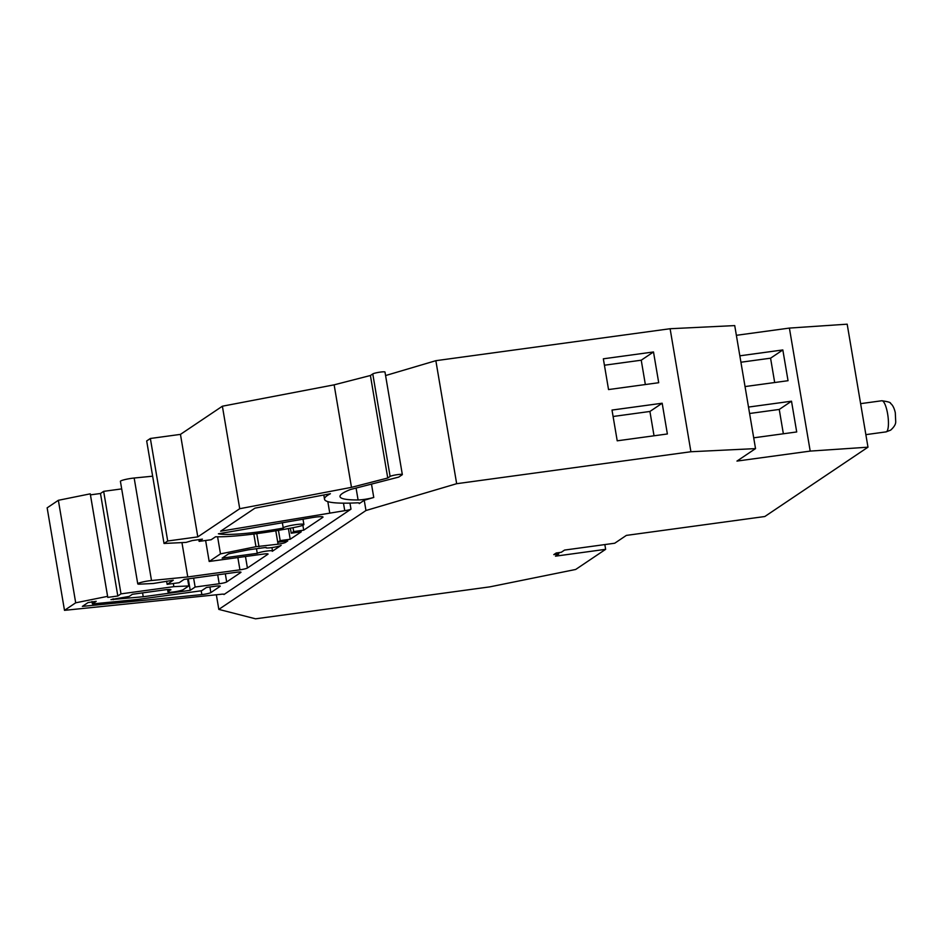 <?xml version="1.0" encoding="UTF-8"?>
<svg xmlns="http://www.w3.org/2000/svg" width="943" height="943" viewBox="0 0 943 943"><rect width="100%" height="100%" fill="white"/><g stroke="black" fill="none" stroke-linecap="round" stroke-linejoin="round"><path stroke-width="1.41" d="M257.262 553.341A7.85 0.943 -9.6 0 1 266.633 551.077A7.85 0.943 -9.6 0 1 272.539 551.007A7.85 0.943 -9.6 0 1 272.315 551.29L281.144 545.36A7.85 0.943 -9.6 0 1 272.775 547.47A7.85 0.943 -9.6 0 1 265.879 547.694A7.85 0.943 -9.6 0 1 266.091 547.411L248.327 549.828L228.536 553.847L222.147 558.126L257.262 553.341L256.484 548.72M225.318 573.792L226.697 581.937L240.807 572.46A6.283 0.754 -9.6 0 0 240.972 572.236A6.283 0.754 -9.6 0 0 236.257 572.295L184.085 579.415L179.182 582.703L167.135 584.354L173.276 580.228L153.226 583.493L138.869 584.188A9.43 1.132 -9.6 0 1 137.749 583.847A9.43 1.132 -9.6 0 1 149.242 580.794A9.43 1.132 -9.6 0 1 151.505 580.523L187.763 576.939L239.935 569.82L237.86 557.561M137.749 583.847L120.409 481.343A9.43 1.132 -9.6 0 1 131.902 478.29A9.43 1.132 -9.6 0 1 134.165 478.018L152.636 476.191M285.364 541.235L285.552 542.39L287.768 540.905L277.725 542.272L280.189 540.622L290.22 539.255L301.253 531.84L291.222 533.208L293.674 531.557L303.705 530.19L322.695 517.436A10.467 1.261 170.4 0 0 322.989 517.059A10.467 1.261 170.4 0 0 315.115 517.153A10.467 1.261 170.4 0 0 312.439 517.566L218.387 533.797A61.79 7.426 170.4 0 0 283.301 528.092A10.467 1.261 -9.6 0 1 283.254 527.997A10.467 1.261 -9.6 0 1 296.031 524.603A10.467 1.261 -9.6 0 1 303.905 524.508A10.467 1.261 -9.6 0 1 296.467 526.996A73.306 8.805 -9.6 0 1 215.57 536.767L211.149 539.738L199.114 541.376L202.415 539.148L192.384 540.528L186.042 542.402L164.023 543.463L167.701 540.999L197.794 536.885L239.722 508.713L351.48 487.342L387.75 478.018L390.119 476.427A6.283 0.754 -9.6 0 1 397.604 474.624A6.283 0.754 -9.6 0 1 402.331 474.553A6.283 0.754 -9.6 0 1 402.154 474.789L398.724 477.087L350.36 489.535A89.019 10.691 170.4 0 0 339.999 496.596A89.019 10.691 170.4 0 0 358.092 499.955L356.077 488.061M387.75 478.018L370.41 375.503L372.78 373.923A6.283 0.754 -9.6 0 1 380.265 372.108A6.283 0.754 -9.6 0 1 384.992 372.049L402.331 474.553M209.9 586.982L210.843 592.593A6.283 0.754 -9.6 0 1 201.849 594.585L82.359 606.396L88.064 602.565L96.198 601.316L92.402 603.944L91.99 601.528M275.792 530.803L278.067 544.194A6.283 0.754 -9.6 0 0 285.552 542.39M278.444 530.355L280.189 540.622M293.014 527.679L293.674 531.557M291.222 533.208L290.373 528.198M199.114 541.376L198.82 539.644M223.904 594.208L223.963 594.526A5.234 0.625 170.4 0 0 224.104 594.338A5.234 0.625 170.4 0 0 220.167 594.385L64.489 610.345L75.699 602.813L107.596 596.353L107.785 597.379L117.816 596L120.999 593.866L173.854 586.652L188.777 585.933L183.26 589.634A7.85 0.943 -9.6 0 1 174.891 591.756A7.85 0.943 -9.6 0 1 167.995 591.968A7.85 0.943 -9.6 0 1 168.208 591.685L170.577 589.564M120.999 593.866L103.659 491.35L100.477 493.495L117.816 596M100.477 493.495L90.445 494.863L90.257 493.837L107.596 596.353M107.785 597.379L90.445 494.863M170.659 590.047A7.85 0.943 -9.6 0 0 170.883 589.764A7.85 0.943 -9.6 0 0 164.978 589.835L132.374 594.279L129.179 596.424L110.956 599.618L143.23 596.742L190.227 590.33L195.13 587.029L219.212 583.752L217.703 574.829M288.405 528.563L290.22 539.255M302.868 525.263L303.705 530.19M164.023 543.463L146.684 440.959L150.361 438.483L167.701 540.999M226.697 581.937A6.283 0.754 -9.6 0 1 219.212 583.752M166.593 581.147L167.135 584.354M245.475 556.523L247.42 568.016A6.283 0.754 -9.6 0 1 239.935 569.82M205.621 540.492L209.181 561.474L263.356 554.083A6.283 0.754 -9.6 0 1 268.071 554.024A6.283 0.754 -9.6 0 1 267.895 554.248L267.836 553.871M209.181 561.474L220.485 553.883L255.966 546.692L278.067 544.194M256.779 533.632L259.007 546.799M255.966 546.692L253.832 534.021M92.402 603.944L137.572 599.477L201.602 590.742L206.505 587.454L215.534 586.216A6.283 0.754 -9.6 0 1 220.249 586.157A6.283 0.754 -9.6 0 1 220.084 586.381L220.014 586.004M218.823 609.39L365.967 510.517L456.66 483.7L690.913 451.744L755.532 448.609L736.966 461.08L810.202 451.096L867.984 447.182L764.82 516.516L626.364 535.4L614.718 543.227L564.562 550.075L561.25 552.292L556.229 552.987L553.777 554.625L558.798 553.942L555.486 556.17L605.642 549.321L575.678 569.466L489.818 586.864L255.565 618.82L218.823 609.39L216.371 594.903M150.361 438.483L180.455 434.381L197.794 536.885M180.455 434.381L222.383 406.209L239.722 508.713M222.383 406.209L334.14 384.838L351.48 487.342M334.14 384.838L370.41 375.503M359.153 502.973L359.259 503.609A10.467 1.261 170.4 0 0 359.554 503.232A10.467 1.261 170.4 0 0 356.371 502.867A104.72 12.577 -9.6 0 1 324.51 499.212A104.72 12.577 -9.6 0 1 330.404 493.719L254.964 508.147L220.662 531.192L344.749 510.67L343.476 503.161M327.822 501.617L329.696 512.733M75.699 602.813L58.36 500.297L47.15 507.841L64.489 610.345M58.36 500.297L90.257 493.837M173.323 583.505L173.854 586.652M103.659 491.35L121.682 488.898M187.598 578.931L188.777 585.933M142.582 592.888L143.23 596.742M188.282 578.837L190.227 590.33M193.621 578.106L195.13 587.029M181.952 542.602L187.763 576.939M247.42 568.016L267.895 554.248M217.585 536.791L220.485 553.883M210.843 592.593L220.084 586.381M645.354 384.544L641.24 360.202L604.428 365.224M654.029 435.796L649.916 411.466L613.091 416.488M774.686 382.528L770.572 358.187L740.927 362.23M783.362 433.78L779.248 409.439L749.591 413.494M558.574 552.657L558.798 553.942M223.963 594.526L350.985 509.161A5.234 0.625 -9.6 0 1 344.749 510.67M359.259 503.609L364.234 500.261L373.758 497.456A10.467 1.261 -9.6 0 1 358.092 499.955M641.24 360.202L653.499 351.963L658.709 382.717L608.541 389.565L603.343 358.811L653.499 351.963M649.916 411.466L662.175 403.227L667.373 433.969L617.217 440.817L612.007 410.064L662.175 403.227M745.041 386.571L788.042 380.701L782.831 349.947L770.572 358.187M782.831 349.947L739.842 355.817M753.705 437.823L796.705 431.953L791.507 401.199L779.248 409.439M791.507 401.199L748.506 407.07M385.581 375.55L435.855 360.686L456.66 483.7M690.913 451.744L670.108 328.73L435.855 360.686M670.108 328.73L734.727 325.594L755.532 448.609M736.365 335.319L789.397 328.081L847.179 324.18L867.984 447.182M365.967 510.517L364.234 500.261M810.202 451.096L789.397 328.081M604.84 544.571L605.642 549.321M372.78 373.923L390.119 476.427M322.695 517.436L322.589 516.799M886.55 431.694A15.713 4.008 -97.8 0 0 887.776 414.814A15.713 4.008 -97.8 0 0 881.823 400.751C888.106 401.647 891.005 402.531 890.522 403.404C892.632 404.924 894.223 408.013 895.296 412.692L895.709 421.615C895.838 424.161 894.153 427.014 890.652 430.138L886.066 431.882A15.713 4.008 -97.8 0 0 886.55 431.694M168.208 591.685L167.842 589.528M113.089 598.781L113.254 599.701M201.213 590.801L201.849 594.585M134.165 478.018L151.505 580.523M350.985 509.161L349.959 503.102M373.758 497.456L371.495 484.101M283.254 527.997L282.346 522.658M860.617 403.651L881.823 400.751M865.863 434.64L886.066 431.882M303.905 524.508L302.998 519.157M324.51 499.212L323.803 494.981M167.995 591.968L167.583 589.54M272.539 551.007L271.961 547.588"/></g></svg>
